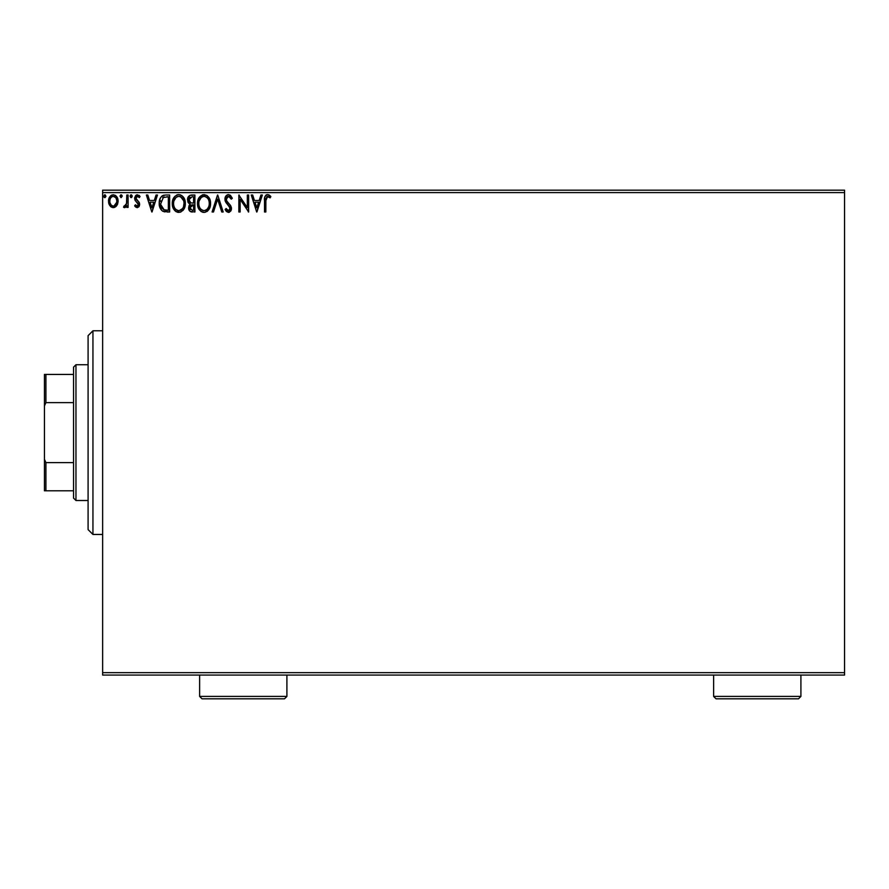 <?xml version="1.0" encoding="UTF-8"?>
<svg xmlns="http://www.w3.org/2000/svg" width="889" height="889" viewBox="0 0 889 889"><rect width="100%" height="100%" fill="white"/><g stroke="black" fill="none" stroke-linecap="round" stroke-linejoin="round"><path stroke-width="1.33" d="M102.635 675.073L844.55 675.073L102.635 675.073L102.635 192.591L844.55 192.591L844.55 672.651L102.635 672.651L102.635 675.073M116.815 205.581L118.026 200.081L116.926 196.969L115.403 195.391L113.292 194.802L111.192 195.391L108.791 198.992L109.214 204.581L112.247 207.493L114.348 207.493L116.148 206.404L113.292 207.637L116.815 205.581L118.093 201.181C118.126 197.658 116.526 195.536 113.292 194.802C110.08 195.536 108.48 197.669 108.514 201.181L109.78 205.592L113.292 207.637M126.794 195.013L128.094 195.013L126.794 195.013L126.494 203.859L123.527 207.215L125.293 207.437L126.794 205.592L126.794 207.415L128.094 207.415L128.094 195.013L128.094 207.415L128.094 195.013L126.794 195.013L126.582 203.437L123.527 207.215L124.516 207.637L126.794 205.592L126.794 207.415L128.094 207.415L126.794 207.415M137.139 207.637L139.04 206.548L139.606 203.892L138.895 201.981L136.239 199.503L136.028 197.614L137.528 196.325L139.317 197.625L140.062 196.48L137.384 194.802L135.695 195.513L134.661 197.758L135.05 200.303L138.306 204.148L137.351 206.07L135.395 204.803L134.628 205.87L135.695 207.048L137.139 207.637L139.629 204.381L139.206 202.47L135.928 198.314L137.528 196.325L139.317 197.625L140.062 196.48L137.373 194.802L134.628 198.38L135.05 200.303L138.328 204.437L137.062 206.115L135.395 204.803L134.628 205.87L137.139 207.637M161.52 210.282L159.209 203.281C159.02 198.391 161.187 195.636 165.71 195.013L162.409 195.736L160.642 197.558L159.387 201.058L159.398 205.637L160.531 208.959L162.531 211.093L169.655 211.982L169.655 195.013L165.71 195.013C161.187 195.636 159.02 198.391 159.209 203.281C159.02 206.77 160.298 209.46 163.043 211.371L169.655 211.982L169.655 195.013L169.655 211.982L167.088 211.982M191.502 195.013L194.891 195.013L189.802 195.391L187.735 198.103L187.89 201.914L190.179 204.17L188.957 205.781L188.635 208.604L190.135 211.415L194.891 211.982L194.891 195.013L194.891 211.982L194.891 195.013L191.502 195.013C188.846 195.424 187.512 197.025 187.501 199.836L190.179 204.17L188.59 207.782C188.612 210.46 189.913 211.86 192.491 211.982L191.791 211.949M213.504 211.982L212.082 211.982L217.527 195.013L212.082 211.982L213.504 211.982L217.638 199.114L221.761 211.982L223.183 211.982L217.738 195.013L223.183 211.982L217.738 195.013L212.082 211.982L213.504 211.982L217.638 199.114L221.761 211.982L223.183 211.982L221.761 211.982M247.331 195.013L247.331 207.637L238.852 195.013L238.852 211.982L240.152 211.982L240.152 199.325L248.642 211.982L248.642 195.013L247.331 195.013L248.642 195.013L247.331 195.013L247.331 207.637L238.852 195.013L238.852 211.982L240.152 211.982L240.152 199.325L248.642 211.982L248.642 195.013L248.364 211.982M265.855 199.392L267.011 196.48L270.167 197.847L270.834 196.536L267.633 194.58L265.878 195.191L264.855 196.758L264.522 211.982L265.833 211.982L265.833 200.692L267.645 196.325L270.167 197.847L270.834 196.536L267.633 194.58C265.033 195.458 264 197.447 264.522 200.525L264.522 211.982L265.833 211.982L265.889 198.725M260.933 195.013L262.344 195.013L256.91 211.982L262.344 195.013L260.933 195.013L259.188 200.458L254.421 200.458L252.676 195.013L251.254 195.013L256.688 211.982L262.344 195.013L260.933 195.013L259.188 200.458L254.421 200.458L252.676 195.013L251.254 195.013L256.688 211.982L251.254 195.013L252.676 195.013M228.506 194.58L225.828 196.136L224.928 199.169L225.762 202.192L230.095 207.937L228.817 210.637L227.306 210.215L226.162 208.504L225.139 209.548L226.395 211.46L228.417 212.427L230.729 211.093L231.407 207.793L230.518 205.459L226.662 200.858L226.428 198.036L228.606 196.325L231.262 199.147L232.318 198.291L230.462 195.313L228.506 194.58C226.139 195.091 224.95 196.625 224.928 199.169L230.14 208.537L228.44 210.682L226.162 208.504L225.139 209.548L228.417 212.427L231.451 208.459L230.784 205.881L226.662 200.858L226.228 199.192L228.606 196.325L231.262 199.147L232.318 198.291L228.506 194.58M199.069 197.658L204.014 194.58C199.592 195.68 197.425 198.658 197.502 203.503C197.425 208.404 199.625 211.371 204.114 212.427C208.515 211.271 210.66 208.27 210.56 203.425L209.704 198.969L206.893 195.436L202.503 194.802L199.058 197.68L197.869 200.481L197.591 205.048L199.08 209.371L201.192 211.582L204.503 212.404L207.67 210.96L209.804 207.704L210.56 203.425L205.615 212.182M185.323 203.425L184.956 200.403L183.012 196.647L180.278 194.791L177.267 194.802L174.744 196.458L172.622 200.481L172.622 206.559L175.955 211.582L180.378 212.182L183.801 209.271L185.323 203.425C185.379 198.591 183.201 195.647 178.778 194.58C174.355 195.68 172.188 198.658 172.266 203.503C172.177 208.404 174.388 211.371 178.878 212.427C183.267 211.271 185.423 208.27 185.323 203.425M156.053 195.013L157.475 195.013L152.03 211.982L157.475 195.013L156.053 195.013L154.308 200.458L149.541 200.458L147.796 195.013L146.374 195.013L151.819 211.982L157.475 195.013L156.053 195.013L154.308 200.458L149.541 200.458L147.796 195.013L146.374 195.013L151.819 211.982L146.374 195.013L147.796 195.013M130.55 195.024L132.228 196.213L131.139 194.802L130.05 196.213L131.139 194.802L132.172 195.724L131.383 194.835L130.327 195.28L130.672 197.491L131.616 197.491L132.228 196.213L131.139 197.625L132.228 196.213L131.139 197.625L130.05 196.213L131.261 197.614M120.048 196.213L121.137 194.802L120.048 196.213L121.137 194.802L122.226 196.213L121.949 195.28L120.893 194.835L120.104 195.724L120.893 197.591L122.226 196.213L121.137 197.625L122.226 196.213L121.137 197.625L120.048 196.213L121.137 197.625M105.058 197.591L103.724 196.213L104.813 194.802L105.902 196.213L105.28 194.935L104.346 194.935L103.991 197.147L105.058 197.591L105.891 196.458L104.346 197.502M844.55 190.168L102.635 190.168L102.635 672.651L844.55 672.651L844.55 675.073L844.55 192.591L102.635 192.591L102.635 190.168L844.55 190.168L844.55 192.591L844.55 190.168M265.833 211.982L264.522 211.982M264.522 199.958L264.522 200.525M264.6 198.258L264.689 197.502L264.6 198.258M264.689 197.491L264.844 196.802M264.689 197.502L265.878 195.191M266.278 194.913L267.033 194.635M268.578 194.747L269.645 195.347M270.178 195.824L270.834 196.536L269.778 197.491M270.167 197.847L267.322 196.358L269.178 197.014M256.799 207.893L254.976 202.192L258.621 202.192L256.799 207.893L254.976 202.192L258.621 202.192L256.799 207.893M240.152 211.982L238.852 211.982L239.141 195.013M232.318 198.291L231.062 198.68M227.617 196.58L226.828 197.247M226.273 198.603L226.262 199.625M226.228 199.192L226.473 200.47M228.217 202.936L228.817 203.57M231.44 208.804L231.44 208.126M231.407 209.159L231.284 209.826M231.273 209.848L230.729 211.082M229.518 212.171L228.851 212.382M225.417 210.048L226.162 208.504L226.717 209.46M226.973 209.837L226.162 208.504M227.64 210.46L228.817 210.637M230.051 209.271L230.095 207.948M229.94 207.37L229.129 206.07M229.262 206.226L227.995 204.903M226.673 203.481L226.195 202.859M225.406 201.481L225.15 200.747M225.139 200.703L224.984 200.014M225.484 196.702L225.828 196.147M225.85 196.113L226.328 195.536M226.973 195.013L228.073 194.602M231.407 207.793L231.284 207.126M203.325 212.371L202.592 212.215M201.625 211.826L198.558 208.459M198.025 207.104L198.358 208.015M197.502 203.503L197.525 202.736M198.491 198.714L199.047 197.702M210.537 202.659L210.56 203.425C210.626 198.591 208.437 195.647 204.014 194.58L204.014 194.58M206.915 195.447L208.982 197.625L206.737 195.324M209.715 198.992L210.004 199.769M206.981 211.504L207.67 210.96M208.615 209.904L209.037 209.271M199.058 197.68L198.158 199.503M197.525 204.281L197.869 206.559M208.793 206.504L209.082 205.392M205.592 210.36L204.059 210.682C200.492 209.782 198.747 207.393 198.814 203.514L198.88 204.737L198.814 203.514C198.725 199.592 200.481 197.202 204.059 196.325C207.582 197.202 209.315 199.569 209.259 203.437L209.193 202.214L209.259 203.437C209.337 207.326 207.604 209.737 204.059 210.682L204.37 210.671M199.658 207.493L200.269 208.515M199.092 205.904L198.88 204.737M199.714 207.582L199.103 205.948M200.581 208.904L201.258 209.582L200.581 208.904M203.448 210.637L202.047 210.137M202.27 196.725L202.848 196.502M199.103 201.047L201.314 197.347M200.392 198.28L199.592 199.647M198.88 202.281L199.103 201.07M208.515 199.703L208.871 200.647M207.293 197.836L208.015 198.792M204.67 196.358L205.259 196.491M209.237 204.048L209.193 204.659M190.879 211.782L191.68 211.938M189.546 210.86L189.113 210.171M189.101 210.16L188.601 208.193M189.568 203.87L189.013 203.481M188.446 202.892L187.89 201.914M188.501 196.536L188.046 197.28M189.068 201.214L188.801 199.836L192.102 196.758L193.591 196.758L193.591 203.07L190.857 202.87L192.935 203.07L190.857 202.87L188.824 199.458L188.868 200.581M190.457 209.593L190.135 206.392L191.146 205.126L192.924 204.803L191.913 204.881M190.013 206.759L189.89 207.748L193.591 204.803L193.591 210.249L192.235 210.249L189.89 207.748L190.413 209.537M190.39 202.681L189.335 201.725M188.879 199.092L190.124 197.136M189.09 198.391L188.901 198.947M190.135 206.392L190.668 205.503M192.924 204.803L193.591 204.803L193.591 210.249L192.235 210.249M185.234 204.959L185.123 205.681M184.968 206.437L184.768 207.115M184.568 207.704L184.223 208.504M184.212 208.515L183.812 209.259M183.378 209.915L182.901 210.493M180.945 211.96L180.389 212.182M178.111 212.371L177.356 212.215M176.378 211.826L174.777 210.593M174.766 210.582L173.855 209.393M173.833 209.36L173.322 208.459M172.788 207.104L172.622 206.548M172.399 205.392L172.288 204.281M172.622 200.481L174.744 196.458M176.7 195.002L177.989 194.635M181.645 195.424L183.745 197.636L181.678 195.447M184.468 198.992L184.768 199.769M184.956 200.403L185.134 201.247M180.578 196.713L183.623 200.647M183.545 206.504L184.012 203.437C184.101 207.326 182.367 209.737 178.822 210.682L178.211 210.637L178.822 210.682C175.255 209.782 173.511 207.393 173.577 203.514C173.488 199.592 175.233 197.202 178.822 196.325C182.345 197.202 184.079 199.569 184.012 203.437L183.834 205.392M182.389 208.715L179.122 210.671M174.422 207.493L175.033 208.515M173.577 203.514L173.644 202.281L173.577 203.514M173.855 205.904L173.644 204.737M174.466 207.582L173.855 205.948M175.333 208.904L176.022 209.582L175.333 208.904M178.211 210.637L176.811 210.137M177.033 196.725L177.6 196.502M173.866 201.047L176.066 197.347M175.155 198.28L174.344 199.647M184.012 203.437L183.945 202.214L184.012 203.437M183.267 199.703L182.778 198.792M182.045 197.836L180.6 196.725M179.422 196.358L180.023 196.491M180.356 210.36L182.112 209.059M165.043 211.882L164.087 211.726M164.221 195.124L163.387 195.313M162.798 195.547L161.565 196.391M160.642 197.558L160.287 198.214M159.253 204.459L159.776 207.237M161.631 207.893L164.176 209.926L160.553 204.248L163.454 197.191L162.687 197.636L168.354 196.758L168.354 210.249L163.732 209.771L161.187 207.037M166.543 210.226L165.587 210.16M160.653 201.503L160.798 200.803M151.93 207.893L150.097 202.192L153.753 202.192L151.93 207.893L150.097 202.192L153.753 202.192L151.93 207.893M134.628 205.87L135.706 205.248M135.717 205.248L137.351 206.07L138.328 204.437L137.606 202.803M138.251 204.992L138.006 203.314L136.706 202.036M135.05 200.303L134.661 197.758M137.05 194.813L136.35 195.024M138.928 195.28L139.529 195.769M140.062 196.48L139.317 197.625M136.839 196.513L135.928 198.314L137.628 200.781L135.95 198.625M139.406 202.925L139.617 204.67M138.684 206.993L139.495 205.515L137.451 207.615M125.282 207.437L124.727 207.615M124.249 207.604L123.527 207.215L124.149 205.892L125.093 206.037M124.516 207.637L123.527 207.215L124.516 207.637M124.149 205.892L124.916 206.092M126.382 204.281L126.76 201.314M126.716 202.381L126.582 203.437M122.226 196.213L121.137 194.802L122.226 196.213M111.281 207.07L110.458 206.426L111.281 207.07M109.203 204.559L108.836 203.592M108.802 203.459L108.58 202.336M108.791 199.003L109.158 197.947M109.191 197.858L109.669 196.98M110.336 196.113L110.892 195.602M111.203 195.38L112.203 194.935M113.57 194.813L115.748 195.624M116.403 196.258L117.337 197.702M118.07 201.759L118.015 202.37M117.781 203.492L117.392 204.57M112.158 196.569L113.303 196.325C115.681 196.925 116.837 198.547 116.781 201.17C116.837 203.803 115.681 205.448 113.303 206.115L113.303 206.115C110.925 205.448 109.769 203.803 109.825 201.17L110.014 199.536L109.825 201.17C109.758 198.547 110.914 196.925 113.303 196.325L115.737 197.658M115.97 198.003L116.737 200.347M116.737 202.014L115.959 204.359L114.125 205.981M112.881 206.081L111.136 205.037L110.014 202.836M113.303 196.325L112.481 196.447M111.747 196.802L110.636 198.003L111.747 196.802M113.97 206.026L116.692 202.314M103.724 196.213L104.813 194.802L103.724 196.213L104.691 197.614M105.902 196.213L104.813 194.802L105.902 196.213M206.359 197.025L207.27 197.825M208.971 201.014L209.193 202.214M192.102 196.758L193.591 196.758L193.591 203.07L192.935 203.07M173.644 202.281L173.855 201.07M183.734 201.014L183.945 202.214M166.943 196.758L168.354 196.758L168.354 210.249L167.499 210.249M160.842 206.004L160.665 205.192M163.665 197.102L164.298 196.947M109.825 201.17L109.869 200.347M110.014 199.536L110.636 198.003M114.114 196.447L114.859 196.802M116.592 202.825L115.959 204.359M112.481 205.981L111.747 205.592M110.014 202.825L109.869 202.003M92.945 534.456L88.089 529.6L88.089 335.642L92.945 330.786L102.635 330.786L92.945 330.786L92.945 534.456L102.635 534.456L92.945 534.456L92.945 330.786L88.089 335.642L88.089 529.6L92.945 534.456M73.543 462.613L73.543 498.084L75.965 500.507L75.965 364.734L73.543 367.157L73.543 462.613L73.543 367.157L75.965 364.734L75.965 500.507L88.089 500.507L75.965 500.507L73.543 498.084L73.543 462.613L45.906 462.613L44.45 459.291L44.45 405.951L45.906 402.628L73.543 402.628L45.906 402.628L45.906 374.436L44.45 374.436L44.45 405.951L44.45 374.436L45.906 374.436L45.906 402.628L44.45 405.951L44.45 490.806L73.543 490.806L45.906 490.806L45.906 462.613L45.906 490.806L44.45 490.806L44.45 459.291L45.906 462.613L73.543 462.613M88.089 364.734L75.965 364.734L88.089 364.734M73.543 374.436L45.906 374.436L73.543 374.436M713.623 696.409L716.045 698.832L798.489 698.832L800.911 696.409L713.623 696.409L800.911 696.409L800.911 675.073L800.911 696.409L798.489 698.832L716.045 698.832L713.623 696.409L713.623 675.073L713.623 696.409M199.625 696.409L202.047 698.832L284.48 698.832L286.903 696.409L199.625 696.409L286.903 696.409L286.903 675.073L286.903 696.409L284.48 698.832L202.047 698.832L199.625 696.409L199.625 675.073L199.625 696.409"/></g></svg>
